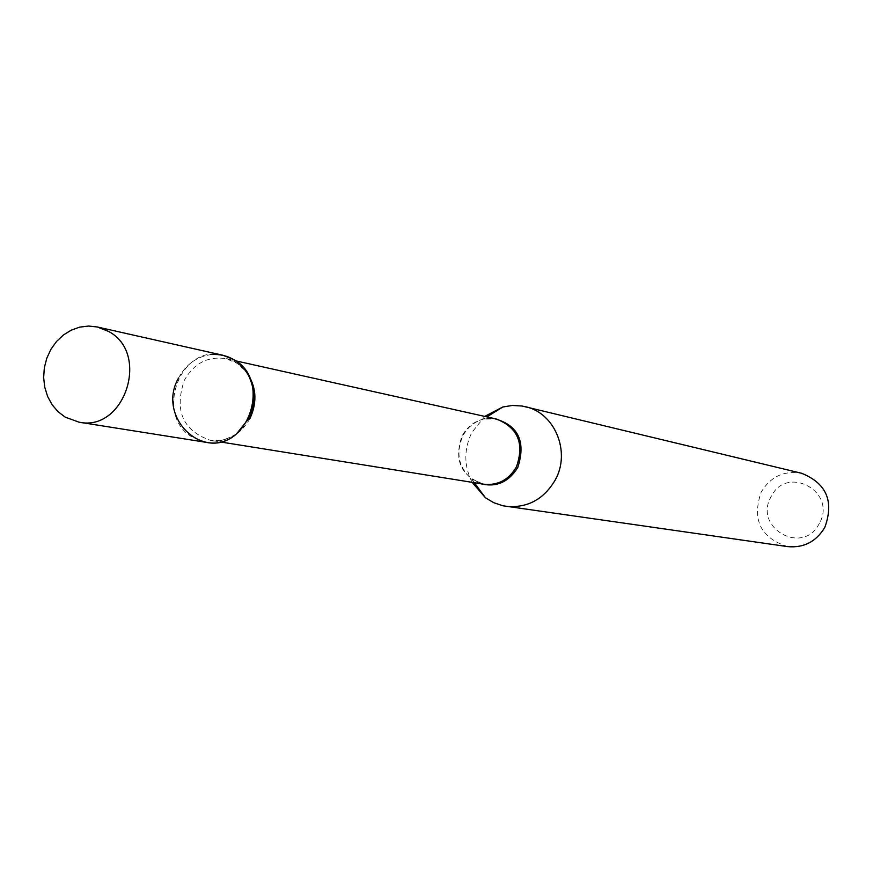 <?xml version="1.0" encoding="UTF-8"?>
<svg xmlns="http://www.w3.org/2000/svg" width="873" height="873" viewBox="0 0 873 873"><rect width="100%" height="100%" fill="white"/><g stroke="black" fill="none" stroke-linecap="round" stroke-linejoin="round"><path stroke-width="0.65" stroke-dasharray="4.37 3.27" d="M206.246 442.349L193.348 437.7C153.495 416.748 179.762 343.285 222.931 355.267M178.419 378.216C186.047 364.172 197.189 356.271 211.855 354.503M819.3 523.473C803.225 556.166 752.886 527.892 771.077 496.704C786.813 464.076 837.578 491.936 819.3 523.473M787.642 546.618C760.514 537.888 751.708 519.697 761.212 492.023C770.684 476.516 784.183 470.274 801.698 473.297M472.129 482.333C463.847 465.953 463.749 449.333 471.846 432.462L484.755 416.399M480.019 483.598L471.758 479.233L483.817 484.209C460.966 476.363 453.687 460.278 461.992 435.965C470.067 422.346 481.503 416.683 496.311 418.985L483.271 419.149L492.558 418.145M474.301 482.682L471.758 479.233C458.532 467.459 455.542 453.043 462.788 435.998C467.448 427.388 474.279 421.768 483.271 419.149L486.916 416.879M249.994 418.527C240.632 434.787 227.438 442.054 210.393 440.319C182.795 430.673 174.109 410.626 184.356 380.202C194.221 363.113 208.112 355.944 226.031 358.683L237.249 363.397L246.393 371.843M236.583 433.805C225.223 440.308 216.493 442.491 210.393 440.319L220.127 441.891M247.965 374.419C239.813 364.172 232.502 358.923 226.031 358.683L235.655 360.833"/><path stroke-width="1.31" d="M65.213 417.141L58.055 411.696L52.118 404.712L47.622 396.473L44.763 387.317L43.65 377.638L44.327 367.817L46.771 358.268L50.874 349.386L56.483 341.539L63.347 335.036L71.204 330.169L79.716 327.124L88.544 326.044L97.318 326.982L108.361 331.336C150.472 352.943 124.861 432.113 79.072 422.194L65.213 417.141M97.318 326.982L222.931 355.267L233.2 359.283C272.354 379.188 248.805 451.527 206.246 442.349L79.072 422.194M211.855 354.503C227.395 353.805 239.42 360.451 247.965 374.419C255.418 388.921 255.571 403.806 248.401 419.084L236.583 433.805C203.638 463.039 156.311 417.207 178.419 378.216M484.755 416.399L502.815 406.993L512.407 405.465L522.076 406.01L801.698 473.297C826.535 483.369 834.239 501.386 824.821 527.347C816.2 541.653 803.815 548.08 787.642 546.618L502.957 505.783L493.78 502.717L485.421 497.741L472.129 482.333M525.24 406.654C554.802 412.733 571.007 451.865 555.283 479.899C543.792 499.421 527.401 508.239 506.133 506.351M235.655 360.833L496.311 418.985C517.951 427.552 524.64 443.549 516.38 466.957C508.752 479.91 497.894 485.661 483.817 484.209L220.127 441.891M492.558 418.145C517.875 424.387 526.288 440.789 517.82 467.35C508.632 482.3 496.028 487.723 480.019 483.598M246.393 371.843C256.367 386.226 257.568 401.776 249.994 418.527M474.301 482.682L485.421 497.741M486.916 416.879L502.815 406.993"/></g></svg>
